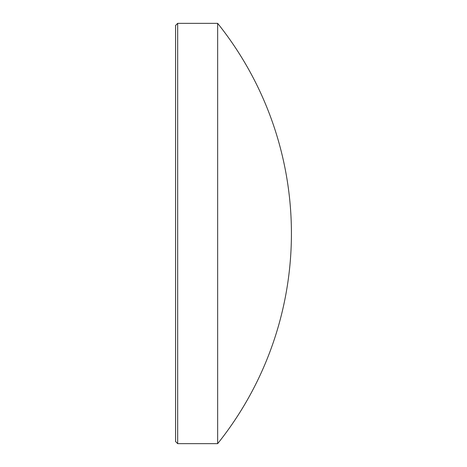 <?xml version="1.0" encoding="UTF-8"?>
<svg xmlns="http://www.w3.org/2000/svg" width="467" height="467" viewBox="0 0 467 467"><rect width="100%" height="100%" fill="white"/><g stroke="black" fill="none" stroke-linecap="round" stroke-linejoin="round"><path stroke-width="0.7" d="M177.682 443.65L175.58 441.548L175.58 25.451L177.682 23.35L177.682 443.65L217.657 443.65A336.24 336.24 0 0 0 217.657 23.35L217.657 443.65M177.682 23.35L217.657 23.35"/></g></svg>
